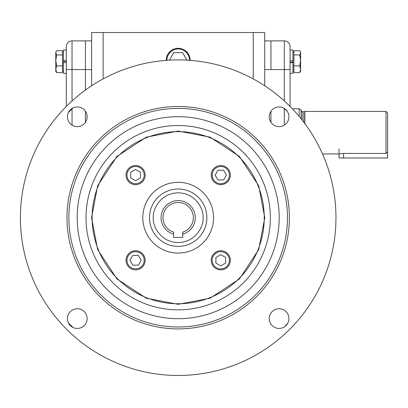 <?xml version="1.0" encoding="UTF-8"?>
<svg xmlns="http://www.w3.org/2000/svg" width="408" height="408" viewBox="0 0 408 408"><rect width="100%" height="100%" fill="white"/><g stroke="black" fill="none" stroke-linecap="round" stroke-linejoin="round"><path stroke-width="0.61" d="M135.584 250.731A9.562 9.562 0 0 1 145.146 260.294A9.562 9.562 0 0 1 135.584 269.856A9.562 9.562 0 0 1 126.021 260.294A9.562 9.562 0 0 1 135.584 250.731M135.584 251.685A8.609 8.609 0 0 1 144.187 260.294A8.609 8.609 0 0 1 135.584 268.897A8.609 8.609 0 0 1 126.975 260.294A8.609 8.609 0 0 1 135.584 251.685M129.958 260.386L132.692 255.469L138.317 255.372L141.209 260.202L138.475 265.118L132.85 265.21L129.958 260.386M230.341 260.294A9.562 9.562 0 0 1 220.779 269.856A9.562 9.562 0 0 1 211.216 260.294A9.562 9.562 0 0 1 220.779 250.731A9.562 9.562 0 0 1 230.341 260.294M229.388 260.294A8.609 8.609 0 0 1 220.779 268.897A8.609 8.609 0 0 1 212.175 260.294A8.609 8.609 0 0 1 220.779 251.685A8.609 8.609 0 0 1 229.388 260.294M220.871 265.919L215.954 263.185L215.863 257.56L220.687 254.669L225.604 257.402L225.695 263.027L220.871 265.919M145.146 175.093A9.562 9.562 0 0 1 135.584 184.656A9.562 9.562 0 0 1 126.021 175.093A9.562 9.562 0 0 1 135.584 165.531A9.562 9.562 0 0 1 145.146 175.093M144.187 175.093A8.604 8.604 0 0 1 135.584 183.702A8.604 8.604 0 0 1 126.975 175.093A8.604 8.604 0 0 1 135.584 166.489A8.604 8.604 0 0 1 144.187 175.093M135.492 169.468L140.408 172.201L140.5 177.827L135.675 180.719L130.759 177.985L130.667 172.36L135.492 169.468M220.779 165.531A9.562 9.562 0 0 1 230.341 175.093A9.562 9.562 0 0 1 220.779 184.656A9.562 9.562 0 0 1 211.216 175.093A9.562 9.562 0 0 1 220.779 165.531M220.779 166.489A8.604 8.604 0 0 1 229.388 175.093A8.604 8.604 0 0 1 220.779 183.702A8.604 8.604 0 0 1 212.175 175.093A8.604 8.604 0 0 1 220.779 166.489M226.404 175.001L223.671 179.918L218.045 180.015L215.154 175.185L217.887 170.269L223.513 170.177L226.404 175.001M149.491 217.694A28.688 28.688 0 0 1 178.179 189.006A28.688 28.688 0 0 1 206.866 217.694A28.688 28.688 0 0 1 178.179 246.381A28.688 28.688 0 0 1 149.491 217.694A28.688 28.688 0 0 0 178.179 246.381A28.688 28.688 0 0 0 206.866 217.694M182.733 234.172L182.733 232.178A15.188 15.188 0 0 0 178.179 202.506A15.188 15.188 0 0 0 173.63 232.178L173.63 234.172A17.1 17.1 0 0 1 164.2 207.851A17.1 17.1 0 0 1 192.163 207.851A17.1 17.1 0 0 1 182.733 234.172L182.733 237.431L173.63 237.431L173.63 234.172M166.898 60.318A11.286 11.286 0 0 1 178.179 48.97A11.286 11.286 0 0 1 189.465 60.318M186.956 60.155L182.6 52.607L173.762 52.607L169.407 60.155M287.099 111.068L283.402 107.942M72.961 107.942L68.427 112.47M91.571 217.694L97.65 249.574L116.938 278.939L146.299 298.223L178.184 304.307L210.064 298.223L239.425 278.939L258.713 249.574L264.792 217.694L258.713 185.813L239.425 156.448L210.064 137.165L178.184 131.08L146.299 137.165L116.938 156.448L97.65 185.813L91.571 217.694M20.4 217.694A157.784 157.784 0 0 0 178.184 375.477A157.784 157.784 0 0 0 335.963 217.694A157.784 157.784 0 0 0 178.184 59.91A157.784 157.784 0 0 0 20.4 217.694M67.432 318.597A9.848 9.848 0 0 1 77.28 308.744A9.848 9.848 0 0 1 87.128 318.597A9.848 9.848 0 0 1 77.28 328.445A9.848 9.848 0 0 1 67.432 318.597M67.432 116.79A9.848 9.848 0 0 1 77.28 106.942A9.848 9.848 0 0 1 87.128 116.79A9.848 9.848 0 0 1 77.28 126.643A9.848 9.848 0 0 1 67.432 116.79M269.234 116.79A9.848 9.848 0 0 1 279.082 106.942A9.848 9.848 0 0 1 288.93 116.79A9.848 9.848 0 0 1 279.082 126.643A9.848 9.848 0 0 1 269.234 116.79M269.234 318.597A9.848 9.848 0 0 1 279.082 308.744A9.848 9.848 0 0 1 288.93 318.597A9.848 9.848 0 0 1 279.082 328.445A9.848 9.848 0 0 1 269.234 318.597M68.881 217.694A109.298 109.298 0 0 0 178.184 326.992A109.298 109.298 0 0 0 287.482 217.694A109.298 109.298 0 0 0 178.184 108.395A109.298 109.298 0 0 0 68.881 217.694M178.184 328.904A111.211 111.211 0 0 1 66.968 217.694A111.211 111.211 0 0 1 178.184 106.483A111.211 111.211 0 0 1 289.394 217.694A111.211 111.211 0 0 1 178.184 328.904M77.189 217.694A100.995 100.995 0 0 1 178.184 116.698A100.995 100.995 0 0 1 279.174 217.694A100.995 100.995 0 0 1 178.184 318.689A100.995 100.995 0 0 1 77.189 217.694M264.246 217.694A86.062 86.062 0 0 0 178.184 131.631A86.062 86.062 0 0 0 92.121 217.694A86.062 86.062 0 0 0 178.184 303.756A86.062 86.062 0 0 0 264.246 217.694M142.8 217.694A35.384 35.384 0 0 1 178.184 182.31A35.384 35.384 0 0 1 213.562 217.694A35.384 35.384 0 0 1 178.184 253.077A35.384 35.384 0 0 1 142.8 217.694M190.123 60.364A11.939 11.939 0 0 0 178.179 48.317A11.939 11.939 0 0 0 166.24 60.364M264.721 69.569L270.938 69.569L270.938 40.882L264.721 40.882M270.938 111.257L270.938 122.329L270.938 111.257M66.3 106.437L66.3 46.619A5.737 5.737 0 0 1 72.037 40.882L85.425 40.882L85.425 90.056L85.425 40.882L91.642 40.882M85.425 111.257L85.425 122.329L85.425 111.257M91.642 85.762L91.642 32.523L264.721 32.523L264.721 85.762M253.246 32.523L253.246 78.912M103.117 78.912L103.117 32.523M68.427 322.917L72.961 327.445M284.804 326.609L287.936 322.917M387.6 151.822L387.6 113.011L386.019 111.43L386.019 153.444L387.6 151.822L387.6 157.983L339.022 157.983L339.022 148.879M386.019 153.444L343.577 153.444L339.022 153.933L322.509 153.933M386.019 111.43L304.883 111.43L304.883 123.665M301.058 118.718L301.058 109.879L299.146 108.778L292.337 108.778M303.812 122.242L303.812 111.716L304.883 111.43M299.146 116.392L299.146 108.778M284.325 40.882L270.938 40.882L270.938 69.569L284.325 69.569L284.325 40.882A5.737 5.737 0 0 1 290.062 46.619L290.062 69.569L284.325 69.569L284.325 100.954M290.062 106.437L290.062 69.569M300.584 71.242L299.727 72.624L300.584 71.242L300.584 69.258L299.727 72.624L293.887 72.624L293.887 50.73L299.727 50.73L300.13 51.332L300.584 52.841L299.727 54.947L300.584 60.42L299.727 65.892L300.584 69.258L300.584 52.117L300.13 51.332M299.727 65.892L293.887 65.892M299.727 54.947L293.887 54.947L293.887 52.117L292.934 52.117M292.929 60.761L292.929 62.592M292.929 71.242L293.887 71.242M292.934 61.22L292.934 50.011L290.062 50.011M292.934 60.761L290.062 60.761M290.062 62.592L292.934 62.592L292.934 73.343L290.062 73.343M292.934 62.592L292.934 62.133L290.062 62.133M55.779 71.242L56.636 72.624L55.779 71.242L55.779 69.258L56.636 72.624L62.475 72.624L62.475 50.73L56.636 50.73L56.233 51.332L55.779 52.841L56.636 54.947L62.475 54.947L62.475 52.117L63.429 52.117M56.636 54.947L55.779 60.42L56.636 65.892L62.475 65.892M56.636 65.892L55.779 69.258L55.779 52.117L56.233 51.332M63.429 71.242L62.475 71.242M66.3 61.22L63.429 61.22L63.429 62.592L66.3 62.592M66.3 60.761L63.429 60.761L63.429 50.011L66.3 50.011M63.429 62.133L63.429 73.343L66.3 73.343M153.316 217.694C152.322 210.421 159.778 193.168 178.179 192.831C196.585 193.168 204.041 210.421 203.041 217.694C204.041 224.966 196.585 242.219 178.179 242.556C159.778 242.219 152.322 224.966 153.316 217.694M86.017 217.694A92.167 92.167 0 0 0 178.184 309.861A92.167 92.167 0 0 0 270.346 217.694A92.167 92.167 0 0 0 178.184 125.526A92.167 92.167 0 0 0 86.017 217.694M91.642 69.569L72.037 69.569L72.037 100.954M302.206 120.161L302.206 111.716L301.058 110.568M343.577 153.444L343.577 157.983M284.325 125.129L284.325 108.452M66.3 46.619A5.737 5.737 0 0 1 72.037 40.882L72.037 69.569L66.3 69.569M72.037 108.452L72.037 125.129M302.206 111.716L303.812 111.716"/></g></svg>

